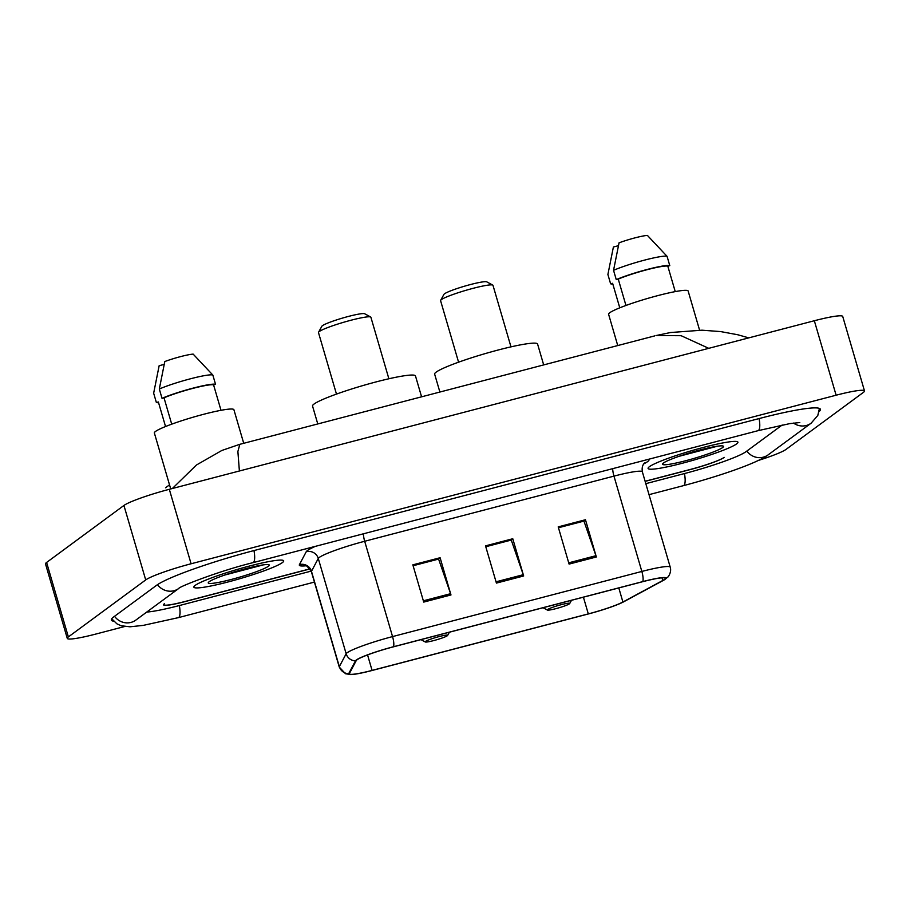 <?xml version="1.0" encoding="UTF-8"?>
<svg xmlns="http://www.w3.org/2000/svg" width="910" height="910" viewBox="0 0 910 910"><rect width="100%" height="100%" fill="white"/><g stroke="black" fill="none" stroke-linecap="round" stroke-linejoin="round"><path stroke-width="1.36" d="M645.11 481.265L690.178 469.492A29.245 3.003 163.7 0 0 724.212 457.366L723.985 457.537A29.245 3.003 163.7 0 1 689.951 469.651L645.133 481.367M310.014 568.943L184.832 601.646A29.245 3.003 163.7 0 1 163.55 604.854A29.245 3.003 163.7 0 1 164.369 603.774L164.596 603.603A29.245 3.003 163.7 0 0 163.777 604.695A29.245 3.003 163.7 0 0 185.06 601.487L309.946 568.852M645.804 483.665L684.752 473.484A52.643 5.414 163.7 0 0 746.018 451.667L782.179 425.015M146.737 612.066A52.643 5.414 163.7 0 0 179.634 605.48L311.186 571.105M758.36 460.437A38.993 4.004 163.7 0 0 786.069 449.381L863.408 392.381A38.993 4.004 163.7 0 0 864.5 390.936A38.993 4.004 163.7 0 0 836.119 395.213L191.089 563.768A38.993 4.004 163.7 0 0 145.714 579.932L68.364 636.92A38.993 4.004 163.7 0 0 67.272 638.376A38.993 4.004 163.7 0 0 95.664 634.099L124.636 626.524M864.5 390.936L842.728 316.464A38.993 4.004 163.7 0 0 814.336 320.741L169.317 489.307A38.993 4.004 163.7 0 0 123.931 505.459L46.592 562.46A38.993 4.004 163.7 0 0 45.5 563.904L67.272 638.376M819.102 411.57A83.845 8.622 163.7 0 0 820.41 409.295A83.845 8.622 163.7 0 0 759.372 418.498L254.265 550.493A83.845 8.622 163.7 0 0 156.679 585.232L113.716 616.9A83.845 8.622 163.7 0 0 111.373 620.017A83.845 8.622 163.7 0 0 113.693 621.234M708.765 348.337L681.135 335.699L655.996 335.562L670.499 332.525L701.985 330.193L720.629 331.581L737.794 334.766L748.805 337.872M654.643 335.915L239.819 444.319L237.885 451.531L239.387 470.993M172.354 488.511L196.458 464.999L221.869 450.461L239.819 444.308M195.161 585.403A46.797 4.812 163.7 0 0 193.853 587.143A46.797 4.812 163.7 0 0 233.972 580.375A46.797 4.812 163.7 0 0 282.373 562.607A46.797 4.812 163.7 0 0 283.681 560.867A46.797 4.812 163.7 0 0 243.561 567.635A46.797 4.812 163.7 0 0 195.161 585.403A46.797 4.812 163.7 0 0 193.853 587.143A46.797 4.812 163.7 0 0 233.972 580.375A46.797 4.812 163.7 0 0 282.373 562.607A46.797 4.812 163.7 0 0 283.681 560.867A46.797 4.812 163.7 0 0 243.561 567.635A46.797 4.812 163.7 0 0 195.161 585.403M232.164 572.822A46.797 4.812 163.7 0 0 248.202 568.045A46.797 4.812 163.7 0 1 232.164 572.822M649.399 466.693A46.797 4.812 163.7 0 0 648.091 468.434A46.797 4.812 163.7 0 0 688.21 461.666A46.797 4.812 163.7 0 0 736.611 443.909A46.797 4.812 163.7 0 0 737.93 442.169A46.797 4.812 163.7 0 0 697.799 448.937A46.797 4.812 163.7 0 0 649.399 466.693A46.797 4.812 163.7 0 0 648.091 468.434A46.797 4.812 163.7 0 0 688.21 461.666A46.797 4.812 163.7 0 0 736.611 443.909A46.797 4.812 163.7 0 0 737.93 442.169A46.797 4.812 163.7 0 0 697.799 448.937A46.797 4.812 163.7 0 0 649.399 466.693M686.402 454.124A46.797 4.812 163.7 0 0 702.44 449.335A46.797 4.812 163.7 0 1 686.402 454.124M357.05 659.784A31.202 3.208 -16.3 0 1 393.359 646.851L642.642 581.706A31.202 3.208 -16.3 0 1 665.358 578.282A31.202 3.208 -16.3 0 1 662.776 580.489L622.906 602.01A31.202 3.208 -16.3 0 1 588.304 613.897L372.076 670.397A31.202 3.208 -16.3 0 1 349.372 673.821A31.202 3.208 -16.3 0 1 349.429 673.468L356.231 660.592A31.202 3.208 -16.3 0 1 357.05 659.784M356.322 659.978A31.975 3.287 163.7 0 0 355.491 660.808L348.678 673.684A31.975 3.287 163.7 0 0 350.941 674.572A31.975 3.287 163.7 0 0 371.894 670.534L588.122 614.022A31.975 3.287 163.7 0 0 623.6 601.84L663.47 580.33A31.975 3.287 163.7 0 0 664.437 579.772A31.975 3.287 163.7 0 0 642.824 581.581L393.541 646.726A31.975 3.287 163.7 0 0 356.322 659.978M558.456 527.743L583.947 521.089L595.936 555.703A7.803 2.104 75.4 0 1 596.346 556.977L585.46 519.746L558.205 526.867L569.091 564.098L596.346 556.977M558.433 527.663L583.651 521.077L585.46 519.746M413.106 565.736L438.597 559.07L450.587 593.695A7.803 2.104 75.4 0 1 450.985 594.958L440.099 557.728L412.844 564.848L423.73 602.09L450.985 594.958M413.083 565.656L438.29 559.058L440.099 557.728M485.781 546.739L511.272 540.074L523.261 574.699A7.803 2.104 75.4 0 1 523.659 575.973L512.774 538.743L485.519 545.863L496.416 583.094L523.659 575.973M485.758 546.66L510.965 540.074L512.774 538.743M243.721 443.295L233.904 409.716A41.439 4.254 163.7 0 0 198.38 415.711A41.439 4.254 163.7 0 0 155.519 431.442A41.439 4.254 163.7 0 0 154.359 432.978L170.716 488.932M209.141 581.74A31.793 3.265 163.7 0 0 208.322 582.559A31.793 3.265 163.7 0 0 233.938 578.76A31.793 3.265 163.7 0 0 268.393 566.259A31.793 3.265 163.7 0 0 269.019 564.803A31.793 3.265 163.7 0 0 240.456 570.115A31.793 3.265 163.7 0 0 209.141 581.74M224.702 575.052L262.842 564.996M165.54 426.528L158.363 401.981L156.372 402.504A31.202 3.208 163.7 0 0 158.567 402.698M164.118 364.409L159.148 365.706L153.654 393.188L156.372 402.504M221.005 410.308L213.566 384.862A29.245 3.003 163.7 0 0 192.749 388.422A29.245 3.003 163.7 0 0 164.016 397.818L171.717 424.162M213.566 384.862L215.556 384.35L212.826 375.045L193.17 354.126A19.497 2.002 163.7 0 0 164.801 361.543L159.307 389.025L162.025 398.33L164.016 397.818M212.826 375.045A31.202 3.208 163.7 0 0 190.474 378.787A31.202 3.208 163.7 0 0 159.307 389.025M215.556 384.35A31.202 3.208 163.7 0 0 193.204 388.092A31.202 3.208 163.7 0 0 162.025 398.33M262.706 564.973L230.367 573.163M388.877 378.765L370.882 317.237A27.3 2.81 163.7 0 0 370.666 316.998L364.66 313.757A22.42 2.309 163.7 0 0 344.515 317.499A22.42 2.309 163.7 0 0 322.424 325.7A22.42 2.309 163.7 0 0 321.844 326.269L318.546 332.241A27.3 2.81 163.7 0 0 318.477 332.56L336.473 394.087M370.666 316.998A27.3 2.81 163.7 0 0 346.13 321.56A27.3 2.81 163.7 0 0 319.251 331.547A27.3 2.81 163.7 0 0 318.546 332.241M447.31 635.737A11.705 1.206 163.7 0 0 447.618 635.442A11.705 1.206 163.7 0 0 438.188 636.829A11.705 1.206 163.7 0 0 425.516 641.436A11.705 1.206 163.7 0 0 425.277 641.971A11.705 1.206 163.7 0 0 435.788 640.014A11.705 1.206 163.7 0 0 447.31 635.737M421.58 396.817L415.472 375.932A53.622 5.517 163.7 0 0 369.505 383.69A53.622 5.517 163.7 0 0 314.041 404.04A53.622 5.517 163.7 0 0 312.539 406.031L317.772 423.946M510.976 346.858L492.981 285.33A27.3 2.81 163.7 0 0 492.765 285.092L486.759 281.85A22.42 2.309 163.7 0 0 466.614 285.592A22.42 2.309 163.7 0 0 444.524 293.793A22.42 2.309 163.7 0 0 443.943 294.362L440.645 300.334A27.3 2.81 163.7 0 0 440.576 300.653L458.572 362.18M492.765 285.092A27.3 2.81 163.7 0 0 468.229 289.653A27.3 2.81 163.7 0 0 441.35 299.64A27.3 2.81 163.7 0 0 440.645 300.334M569.41 603.831A11.705 1.206 163.7 0 0 569.717 603.523A11.705 1.206 163.7 0 0 560.287 604.922A11.705 1.206 163.7 0 0 547.615 609.529A11.705 1.206 163.7 0 0 547.376 610.064A11.705 1.206 163.7 0 0 557.887 608.107A11.705 1.206 163.7 0 0 569.41 603.831M543.679 364.91L537.571 344.025A53.622 5.517 163.7 0 0 491.605 351.783A53.622 5.517 163.7 0 0 436.14 372.133A53.622 5.517 163.7 0 0 434.639 374.124L439.883 392.039M699.585 330.171L688.142 291.018A41.439 4.254 163.7 0 0 652.618 297.013A41.439 4.254 163.7 0 0 609.757 312.733A41.439 4.254 163.7 0 0 608.597 314.28L617.742 345.55M663.39 463.042A31.793 3.265 163.7 0 0 662.56 463.85A31.793 3.265 163.7 0 0 688.188 460.062A31.793 3.265 163.7 0 0 722.631 447.561A31.793 3.265 163.7 0 0 723.257 446.105A31.793 3.265 163.7 0 0 694.694 451.417A31.793 3.265 163.7 0 0 663.39 463.042M678.94 456.342L717.091 446.298M619.778 307.83L612.601 283.283L610.61 283.795A31.202 3.208 163.7 0 0 612.805 283.988M618.356 245.7L613.397 247.008L607.891 274.49L610.61 283.795M675.243 291.61L667.803 266.164A29.245 3.003 163.7 0 0 646.987 269.724A29.245 3.003 163.7 0 0 618.254 279.12L625.955 305.464M667.803 266.164L669.794 265.652L667.064 256.336L647.419 235.428A19.497 2.002 163.7 0 0 619.05 242.833L613.545 270.327L616.263 279.632L618.254 279.12M667.064 256.336A31.202 3.208 163.7 0 0 644.712 260.078A31.202 3.208 163.7 0 0 613.545 270.327M669.794 265.652A31.202 3.208 163.7 0 0 647.442 269.394A31.202 3.208 163.7 0 0 616.263 279.632M716.943 446.275L684.604 454.454M759.088 418.566A15.595 4.197 75.4 0 1 758.064 430.669L789.664 423.639L799.799 422.547M819.432 408.419L817.806 415.46L811.14 423.184A15.595 14.935 -126.4 0 1 793.497 423.07M811.14 423.184L768.177 454.841A15.595 14.935 -126.4 0 1 746.837 451.064M768.177 454.841C757.131 463.201 719.412 476.135 683.444 485.656A15.595 4.197 -104.6 0 0 684.468 473.564M314.416 582.093L178.326 617.651A15.595 4.197 -104.6 0 0 179.35 605.559M114.535 616.297A15.595 14.935 53.6 0 0 135.874 620.074L178.838 588.406A15.595 14.935 53.6 0 0 178.861 588.395M157.521 584.652A15.595 14.935 53.6 0 0 178.838 588.406C178.69 586.813 220.083 570.65 252.957 562.664L758.064 430.669M253.981 550.561A15.595 4.197 75.4 0 1 252.957 562.664M814.336 320.741L836.119 395.213M46.592 562.46L68.364 636.92M123.931 505.459L145.714 579.932M169.317 489.307L191.089 563.768M612.692 468.661A9.748 2.628 -104.6 0 0 613.966 476.123L364.683 541.268A38.993 4.004 163.7 0 0 319.296 557.432A38.993 4.004 163.7 0 0 318.272 558.444L311.47 571.321A38.993 4.004 163.7 0 0 311.402 571.753C307.808 566.611 305.601 564.541 304.793 565.554M648.455 459.311A48.753 5.016 -16.3 0 1 647.624 461.609A48.753 5.016 -16.3 0 1 644.974 463.236L643.802 463.873M642.358 471.846A38.993 4.004 163.7 0 0 613.966 476.123L641.846 571.446A38.993 4.004 -16.3 0 1 670.226 567.158L642.358 471.846C641.14 464.487 645.588 462.269 644.576 463.065L644.576 463.065M350.941 674.572L345.493 673.753L339.271 667.076A38.993 4.004 -16.3 0 1 339.339 666.643L346.153 653.755A38.993 4.004 -16.3 0 1 347.165 652.743A38.993 4.004 -16.3 0 1 392.551 636.59A9.748 2.628 75.4 0 1 393.541 646.726M355.491 660.808A9.748 9.646 27.9 0 1 346.153 653.755L318.272 558.444A9.748 9.646 -152.1 0 0 306.215 551.767A48.753 5.016 -16.3 0 1 315.429 546.341M305.84 565.804A48.753 5.016 -16.3 0 1 299.413 564.644A9.748 9.646 -152.1 0 1 311.47 571.321L339.339 666.643A9.748 9.646 27.9 0 0 348.678 673.684M642.824 581.581A9.748 2.628 -104.6 0 0 641.846 571.446L392.551 636.59L364.683 541.268A9.748 2.628 -104.6 0 1 363.409 533.795M299.413 564.644L306.215 551.767M644.121 463.497A9.748 8.736 -118.4 0 1 644.974 463.236M588.304 613.897L583.412 597.188M622.906 602.01L618.8 587.94M662.776 580.489L662.002 577.816M372.076 670.397L367.56 654.927M523.261 574.699L496.041 581.808M450.587 593.695L423.355 600.805M595.936 555.703L568.716 562.824M683.444 485.656L649.023 494.653M111.725 618.755L116.889 623.816L121.087 625.739L129.993 626.797L143.245 625.386L178.326 617.651M165.529 487.783L169.522 484.848M664.437 579.772L667.917 576.951C667.439 577.93 671.967 572.492 670.226 567.158M339.271 667.076L311.402 571.753M447.618 635.442L449.403 632.211M425.277 641.971L420.966 639.639M569.717 603.523L571.503 600.304M547.376 610.064L543.065 607.732"/></g></svg>
